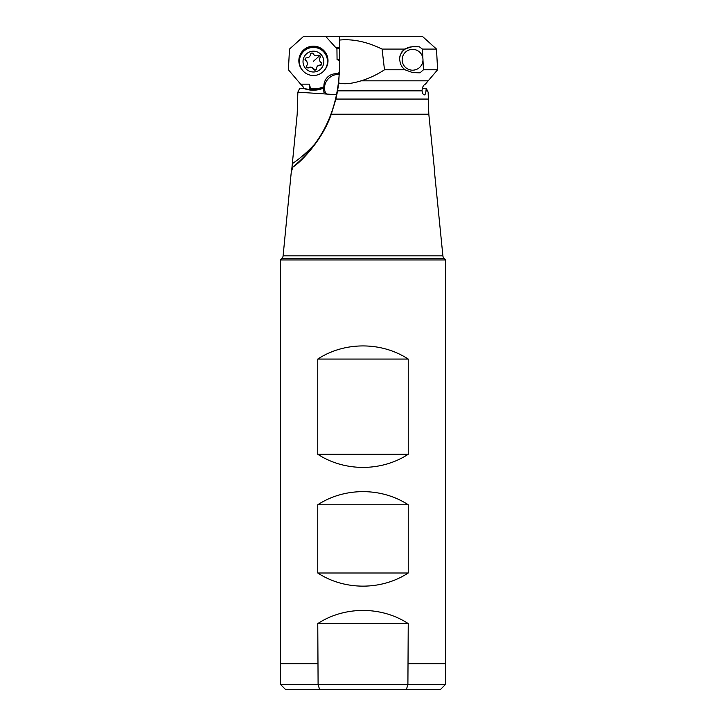 <?xml version="1.0" encoding="UTF-8"?>
<svg xmlns="http://www.w3.org/2000/svg" width="726" height="726" viewBox="0 0 726 726"><rect width="100%" height="100%" fill="white"/><g stroke="black" fill="none" stroke-linecap="round" stroke-linejoin="round"><path stroke-width="1.09" d="M445.455 684.491L407.903 684.491L406.342 689.7L319.658 689.7L440.255 689.7L445.455 684.491L445.455 663.673M280.545 684.491L285.745 689.7L319.658 689.7L318.097 684.491L280.545 684.491L280.545 663.673M351.938 689.7L374.062 689.7M317.761 623.589L318.097 684.491L407.903 684.491L408.239 623.589C381.504 606.065 344.496 606.065 317.761 623.589L408.239 623.589M408.239 663.673L445.646 663.673L445.646 259.962L280.354 259.962L280.354 663.673L317.761 663.673M408.239 572.995L408.239 504.779C381.504 487.264 344.496 487.264 317.761 504.779L317.761 572.995C344.496 590.519 381.504 590.519 408.239 572.995L317.761 572.995M408.239 454.258L408.239 359.071C381.504 341.547 344.496 341.547 317.761 359.071L317.761 454.258C344.496 471.773 381.504 471.773 408.239 454.258L317.761 454.258M445.646 259.962L444.094 258.411A4.165 4.165 0 0 1 442.896 255.87L434.275 169.839M424.265 94.906L424.202 94.906C423.204 94.716 422.487 93.364 422.042 90.85L337.59 90.85L335.902 99.063L331.283 114.2C322.135 141.125 299.166 163.613 292.995 166.953L291.298 171.744L283.104 255.87A4.165 4.165 0 0 1 281.906 258.411L280.354 259.962M336.755 94.716L297.86 92.166L297.188 114.2L291.725 169.839M424.202 94.906C425.155 94.87 425.754 93.518 425.98 90.85L426.226 88.182L428.14 92.166L428.812 114.2L434.702 172.017M426.226 88.182L422.223 88.472M422.042 90.85C422.251 87.311 423.358 85.078 425.354 84.152L437.596 69.778L436.507 49.078L422.314 36.3L325.593 36.3L336.937 48.878L339.459 48.424M337.59 90.85L338.706 82.955C344.097 84.479 351.565 83.771 361.094 80.822C369.398 78.281 377.193 74.597 384.49 69.778L404.917 69.778L412.577 72.564L420.009 72.836L423.458 69.778L422.977 60.122M384.49 69.778L382.076 49.078C366.893 41.727 352.691 38.723 339.459 40.066L339.459 36.3M382.076 49.078L404.491 49.078L401.705 52.054L399.944 56.029L399.563 59.16L400.453 63.915L402.322 67.219L404.917 69.778M399.563 59.487A13.014 13.004 180 0 1 412.577 46.818L419.356 46.818L412.577 46.591L404.491 49.078M419.356 46.818L422.432 49.078L436.507 49.078M422.895 58.389L422.432 49.078M423.458 69.778L437.596 69.778M339.459 40.066L339.459 68.97L338.706 82.955M292.995 166.953C322.68 142.251 338.171 109.454 339.459 68.553M325.892 93.59A13.014 11.934 134.9 0 1 329.105 78.009A13.014 11.934 134.9 0 1 339.314 74.533M323.732 88.028A29.149 29.131 0 0 1 311.018 89.806L303.777 88.472C310.356 90.904 316.917 90.795 323.469 88.164L323.896 86.811C323.778 82.764 325.112 79.433 327.907 76.802C330.811 74.306 334.269 73.326 338.28 73.871L339.469 73.861M323.469 88.164L323.932 92.302L327.217 94.09M303.777 88.472L299.774 88.182L297.86 92.166M325.593 36.3L303.686 36.3L289.493 49.078L288.404 69.778L300.646 84.152L309.267 84.152L311.018 89.806M303.813 88.481L302.951 86.476L300.646 84.152M339.459 60.458L337.064 59.695L339.459 59.695M336.937 48.878L337.064 59.695M309.267 89.815L309.267 84.152M299.375 61.093A14.057 14.048 0 0 1 313.423 46.8A14.057 14.048 0 0 1 327.48 61.093M283.104 255.87L442.896 255.87M281.906 258.411L444.094 258.411M408.239 504.779L317.761 504.779M408.239 359.071L317.761 359.071M419.537 52.036A10.409 10.409 180 0 1 416.806 69.279A10.409 10.409 180 0 1 402.159 59.768A10.409 10.409 180 0 1 419.537 52.036M327.48 61.465L327.48 61.338A14.057 14.048 180 0 0 304.022 50.893A14.057 14.048 180 0 0 299.375 61.338L299.375 61.465A14.057 14.048 0 0 1 319.141 48.633A14.057 14.048 0 0 1 322.834 71.901A14.057 14.048 0 0 1 299.375 61.465M306.463 53.86A10.409 10.409 0 0 1 321.164 54.622A10.409 10.409 0 0 1 320.393 69.324A10.409 10.409 0 0 1 305.691 68.553A10.409 10.409 0 0 1 306.463 53.86M321.3 64.941A1.525 1.516 180 0 0 321.119 62.545A3.603 3.603 0 0 1 320.066 57.59A1.525 1.516 180 0 0 318.097 55.412A3.603 3.603 0 0 1 313.278 53.842A1.525 1.516 180 0 0 310.41 54.459A3.603 3.603 0 0 1 306.644 57.844A1.525 1.516 180 0 0 305.737 60.63A3.603 3.603 0 0 1 306.789 65.585A1.525 1.516 180 0 0 308.75 67.763A3.603 3.603 0 0 1 313.578 69.333A1.525 1.516 180 0 0 316.445 68.725A3.603 3.603 0 0 1 320.211 65.331A1.525 1.516 180 0 0 321.3 64.941M320.302 56.637L319.494 59.532M320.211 65.331L321.8 63.688M320.211 65.068C318.042 65.158 316.781 66.284 316.445 68.453L315.946 69.505L313.578 69.07C312.398 67.219 310.792 66.701 308.75 67.5L306.944 67.173L306.553 66.284M307.361 63.643L307.071 61.946L305.056 59.233M428.812 114.2L331.283 114.2M427.696 90.85L425.98 90.85M335.902 99.063L428.122 99.063M361.094 80.822L427.687 80.822M314.703 144.093A123.901 123.819 0 0 1 292.533 163.531M335.421 47.526L339.459 47.526M339.423 71.429A28.114 28.096 0 0 1 338.28 73.871M323.896 86.811A28.114 28.096 0 0 1 310.628 88.69M303.459 71.366A14.574 14.565 0 0 1 313.342 46.174A14.574 14.565 180 0 1 323.397 71.366M327.48 60.848L327.48 60.757A14.057 14.048 180 0 0 313.342 46.709A14.057 14.048 180 0 0 299.375 60.757L299.375 60.848M313.423 61.283A26.027 0.672 138 0 1 319.776 55.621M402.159 61.075L402.159 59.768"/></g></svg>
